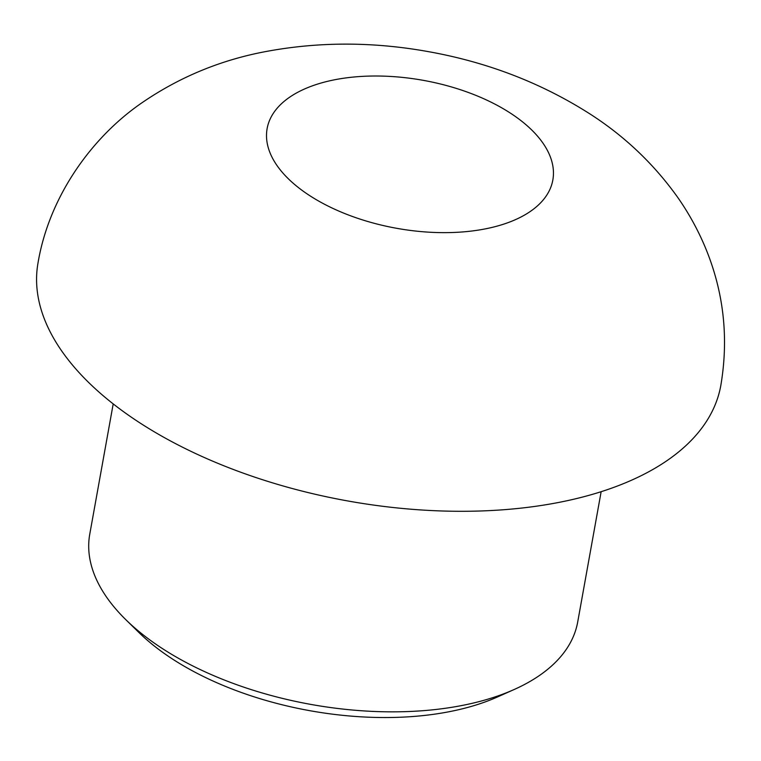 <?xml version="1.0" encoding="UTF-8"?>
<svg xmlns="http://www.w3.org/2000/svg" width="761" height="761" viewBox="0 0 761 761"><rect width="100%" height="100%" fill="white"/><g stroke="black" fill="none" stroke-linecap="round" stroke-linejoin="round"><path stroke-width="1.14" d="M601.142 491.701L577.704 621.994A247.886 128.371 -169.8 0 1 514.16 689.514L497.589 696.914A229.042 118.611 -169.8 0 1 138.74 632.343L125.774 619.635A247.886 128.371 -169.8 0 1 89.76 534.193L113.208 403.901M514.16 689.514A247.886 128.371 -169.8 0 1 125.774 619.635M720.8 385.57A346.854 179.615 -169.8 0 1 347.615 500.928A346.854 179.615 -169.8 0 1 38.05 262.726C49.18 196.585 91.862 136.58 143.429 101.774C180.89 76.357 222.183 59.52 267.301 51.272C319.116 41.76 372.034 41.741 426.055 51.225C485.604 61.584 539.806 82.207 588.662 113.113C624.02 135.582 653.737 163.72 677.804 197.518C688.477 212.776 697.466 229.023 704.8 246.25C723.644 290.949 728.981 337.389 720.8 385.57M307.016 87.924A145.151 75.168 -169.8 0 1 509.899 112.799A145.151 75.168 -169.8 0 1 512.943 220.728A145.151 75.168 -169.8 0 1 310.06 195.853A145.151 75.168 -169.8 0 1 307.016 87.924"/></g></svg>
